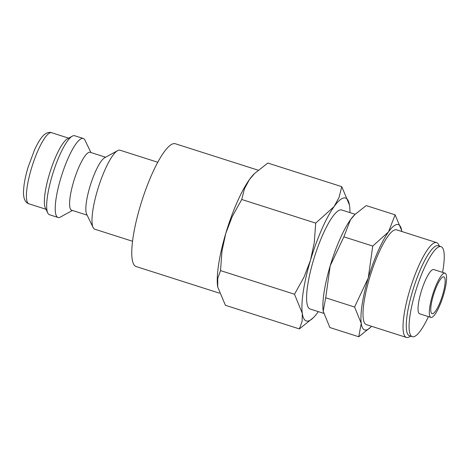<?xml version="1.0" encoding="UTF-8"?>
<svg xmlns="http://www.w3.org/2000/svg" width="470" height="470" viewBox="0 0 470 470"><rect width="100%" height="100%" fill="white"/><g stroke="black" fill="none" stroke-linecap="round" stroke-linejoin="round"><path stroke-width="0.7" d="M157.767 162.268L120.032 150.212A41.466 9.335 107.7 0 0 119.221 150.118A41.466 9.335 107.7 0 0 117.635 150.629A41.466 9.335 107.7 0 0 98.524 186.872A41.466 9.335 107.7 0 0 93.089 227.486A41.466 9.335 107.7 0 0 94.799 229.213L132.534 241.263M105.644 157.227L90.158 152.28A30.409 6.844 107.7 0 0 89.564 152.209A30.409 6.844 107.7 0 0 73.99 180.41A30.409 6.844 107.7 0 0 71.651 210.213L87.138 215.154M90.921 152.527L84.97 140.195A41.466 9.335 107.7 0 0 83.261 138.468A41.466 9.335 107.7 0 0 82.45 138.374A41.466 9.335 107.7 0 0 61.218 176.832A41.466 9.335 107.7 0 0 58.027 217.469A41.466 9.335 107.7 0 0 58.838 217.563A41.466 9.335 107.7 0 0 60.424 217.052L72.421 210.454M83.261 138.468L74.707 135.736A41.466 9.335 107.7 0 0 73.896 135.642A41.466 9.335 107.7 0 0 72.309 136.153A41.466 9.335 107.7 0 0 53.198 172.396A41.466 9.335 107.7 0 0 47.764 213.01A41.466 9.335 107.7 0 0 49.473 214.737L58.027 217.469M219.378 293.133L136.124 266.543A64.455 14.511 -72.3 0 1 141.082 203.375A64.455 14.511 -72.3 0 1 174.082 143.597A64.455 14.511 -72.3 0 1 175.345 143.75L258.159 170.193M349.927 212.61A64.502 14.523 107.7 0 0 349.557 205.719A64.502 14.523 107.7 0 0 349.439 204.961L341.778 186.666L339.058 197.4L334.088 206.594L315.705 223.109L314.248 242.831L310.453 260.38L304.031 277.089L294.502 294.232L302.286 313.284L302.145 321.216L299.372 328.918L313.478 317.573A64.502 14.523 107.7 0 0 317.755 312.403A64.502 14.523 107.7 0 0 318.302 311.622M349.439 204.961L349.439 204.944A64.502 14.523 107.7 0 0 344.281 197.905A64.502 14.523 107.7 0 0 334.088 206.594A64.502 14.523 107.7 0 0 310.453 260.38A64.502 14.523 107.7 0 0 302.286 313.284A64.502 14.523 107.7 0 0 307.562 321.092A64.502 14.523 107.7 0 0 313.478 317.573M401.815 231.504A55.284 12.449 107.7 0 0 401.768 231.158A55.284 12.449 107.7 0 0 401.668 230.506L395.1 214.825L388.508 231.91L372.751 246.063L368.251 278.005L354.58 307.028L361.248 323.354L358.751 336.755L370.842 327.032A55.284 12.449 107.7 0 0 371.541 326.303M401.668 230.488L401.668 230.506A55.284 12.449 107.7 0 0 397.25 224.46A55.284 12.449 107.7 0 0 388.508 231.91A55.284 12.449 107.7 0 0 368.251 278.005A55.284 12.449 107.7 0 0 361.248 323.354A55.284 12.449 107.7 0 0 365.772 330.052A55.284 12.449 107.7 0 0 370.842 327.032M445.02 273.164L433.728 269.557A23.218 5.229 107.7 0 0 433.275 269.504A23.218 5.229 107.7 0 0 421.384 291.036A23.218 5.229 107.7 0 0 419.598 313.796L430.89 317.403A23.218 5.229 107.7 0 0 431.343 317.456A23.218 5.229 107.7 0 0 443.234 295.918A23.218 5.229 107.7 0 0 445.02 273.164A23.218 5.229 107.7 0 0 444.561 273.105A23.218 5.229 107.7 0 0 432.676 294.643A23.218 5.229 107.7 0 0 430.89 317.403M442.558 272.377A47.27 10.646 107.7 0 0 441.048 246.65L438.222 245.745A47.27 10.646 107.7 0 0 437.3 245.634A47.27 10.646 107.7 0 0 413.095 289.479A47.27 10.646 107.7 0 0 409.458 335.803L412.284 336.702A47.27 10.646 107.7 0 0 413.206 336.814A47.27 10.646 107.7 0 0 428.429 316.615M441.048 246.65A47.27 10.646 107.7 0 0 440.12 246.538A47.27 10.646 107.7 0 0 415.915 290.378A47.27 10.646 107.7 0 0 412.284 336.702M439.409 246.127L438.727 244.711A49.755 11.204 107.7 0 0 436.671 242.638A49.755 11.204 107.7 0 0 435.696 242.52A49.755 11.204 107.7 0 0 410.222 288.668A49.755 11.204 107.7 0 0 406.397 337.437A49.755 11.204 107.7 0 0 407.367 337.554A49.755 11.204 107.7 0 0 409.27 336.937L410.651 336.179M406.397 337.437L366.371 324.653A49.755 11.204 -72.3 0 1 370.196 275.89A49.755 11.204 -72.3 0 1 395.675 229.736A49.755 11.204 -72.3 0 1 396.651 229.854L436.671 242.638M323.583 313.308L310.112 309.007A51.97 11.703 -72.3 0 1 314.107 258.071A51.97 11.703 -72.3 0 1 340.715 209.873A51.97 11.703 -72.3 0 1 341.731 209.996L355.161 214.285M443.463 276.801A19.352 4.359 -72.3 0 1 443.839 276.848A19.352 4.359 -72.3 0 1 442.352 295.812A19.352 4.359 -72.3 0 1 432.447 313.76A19.352 4.359 -72.3 0 1 432.065 313.713A19.352 4.359 -72.3 0 1 433.552 294.749A19.352 4.359 -72.3 0 1 443.463 276.801M325.692 297.798L330.193 265.85A55.284 12.449 107.7 0 0 323.196 311.199L325.692 297.798L354.58 307.028M343.864 236.833L350.456 219.754A55.284 12.449 107.7 0 0 330.193 265.85L343.864 236.833L372.751 246.063M354.921 214.52L354.122 215.325A55.284 12.449 107.7 0 0 350.456 219.754L354.921 214.52L366.212 205.601L395.1 214.825M358.751 336.755L329.864 327.525L323.196 311.199A55.284 12.449 107.7 0 0 323.295 311.845A55.284 12.449 107.7 0 0 323.295 311.857L323.295 311.863M217.622 286.242A64.502 14.523 107.7 0 0 217.733 286.994A64.502 14.523 107.7 0 0 217.739 287.005L217.757 278.305L220.53 270.608L221.993 250.886L225.788 233.337A64.502 14.523 107.7 0 0 217.622 286.242M254.634 173.448L253.7 174.388A64.502 14.523 107.7 0 0 249.423 179.558A64.502 14.523 107.7 0 0 225.788 233.337L232.204 216.623L241.733 199.486L244.453 188.752L249.423 179.558L254.634 173.448L267.806 163.043L341.778 186.666M299.372 328.918L225.4 305.288L217.739 287.017M241.733 199.486L315.705 223.109M220.53 270.608L294.502 294.232M72.309 136.153L67.439 138.832A37.318 8.401 107.7 0 0 50.237 171.45A37.318 8.401 107.7 0 0 45.349 208.004L47.764 213.01M117.635 150.629L104.646 157.773A30.409 6.844 107.7 0 0 90.634 184.352A30.409 6.844 107.7 0 0 86.644 214.138L93.089 227.486M28.929 203.821C26.743 203.251 25.145 201.383 24.14 198.211C23.576 195.191 23.042 194.368 24.046 185.174C24.793 179.74 26.114 173.818 28.024 167.402L34.604 149.672C38.898 140.483 42.112 136.376 44.468 134.532C47.129 132.517 49.52 131.917 51.635 132.722A37.318 8.401 107.7 0 0 50.907 132.634A37.318 8.401 107.7 0 0 31.331 168.777A37.318 8.401 107.7 0 0 28.929 203.821L45.948 209.256M51.635 132.722L68.661 138.156"/></g></svg>
